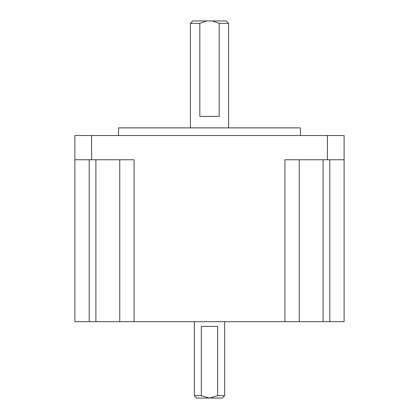 <?xml version="1.0" encoding="UTF-8"?>
<svg xmlns="http://www.w3.org/2000/svg" width="419" height="419" viewBox="0 0 419 419"><rect width="100%" height="100%" fill="white"/><g stroke="black" fill="none" stroke-linecap="round" stroke-linejoin="round"><path stroke-width="0.63" d="M224.657 395.662L222.269 398.05L209.5 398.05L217.665 395.662L224.657 395.662L224.657 321.677M194.343 395.662L201.335 395.662L209.5 398.05L196.731 398.05L194.343 395.662L194.343 321.677M201.335 395.662L201.335 326.448L217.665 326.448L217.665 395.662M190.404 23.338L192.792 20.95L206.687 20.95L199.837 23.338L190.404 23.338L190.404 127.874M228.596 23.338L219.163 23.338L212.313 20.95L226.208 20.95L228.596 23.338L228.596 127.874M219.163 23.338L219.163 116.419L199.837 116.419L199.837 23.338M118.567 135.51L118.567 127.874L300.433 127.874L300.433 135.51M344.109 159.759L327.401 159.759L327.401 135.51L344.109 135.51L344.109 321.677L74.891 321.677L74.891 135.51L91.599 135.51L91.599 159.759L74.891 159.759L74.891 321.677M327.401 135.51L91.599 135.51M134.08 321.677L134.08 159.759L91.599 159.759M327.401 159.759L284.92 159.759L284.92 321.677M299.239 321.677L299.239 159.759M119.761 321.677L119.761 159.759M212.313 20.95L206.687 20.95M329.79 321.677L329.79 159.759M323.107 321.677L323.107 159.759M95.893 321.677L95.893 159.759M89.21 321.677L89.21 159.759"/></g></svg>
